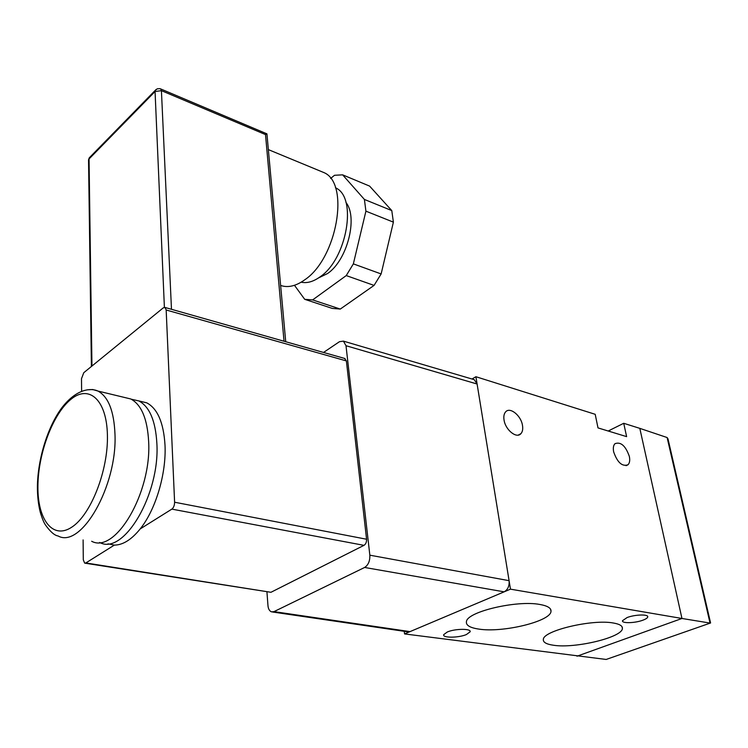 <?xml version="1.0" encoding="UTF-8"?>
<svg xmlns="http://www.w3.org/2000/svg" width="748" height="748" viewBox="0 0 748 748"><rect width="100%" height="100%" fill="white"/><g stroke="black" fill="none" stroke-linecap="round" stroke-linejoin="round"><path stroke-width="1.12" d="M629.349 456.43C630.115 460.291 629.657 463.068 627.993 464.77C622.168 466.817 617.39 462.516 613.659 451.876C612.939 448.089 613.379 445.35 614.996 443.676C620.812 441.563 625.599 445.808 629.349 456.43M522.487 425.388C523.086 429.043 522.553 431.811 520.898 433.681C516.616 438.926 505.424 429.932 504.049 420.03C503.488 416.449 504.002 413.747 505.592 411.914C509.902 406.547 521.057 415.514 522.487 425.388M478.795 629.087C502.581 632.986 550.715 621.42 551.005 611.368C551.332 608.133 547.592 605.824 539.794 604.459C516.803 600.008 467.313 611.714 466.453 621.495C465.724 625.225 469.838 627.759 478.795 629.087M553.483 645.244C575.109 648.75 622.71 637.324 622.401 628.376C622.551 625.842 619.494 624.038 613.238 622.99C592.294 619.007 543.459 630.62 543.357 639.325C542.908 642.242 546.274 644.215 553.483 645.244M627.105 617.549C634.902 614.491 648.572 614.089 647.731 616.922C647.525 617.97 645.935 619.045 642.971 620.157C635.155 623.178 621.663 623.57 622.476 620.718L627.105 617.549M447.304 631.995C455.121 628.563 471.511 628.46 470.127 631.817L466.378 634.556C458.524 637.941 442.33 638.053 443.686 634.678L447.304 631.995M472.007 379.012L475.915 376.721L595.202 414.308L597.998 427.903L626.618 436.636L623.729 423.293L608.18 431.007M623.729 423.293L639.811 428.361L681.961 618.474L510.473 589.162L475.915 376.721M710.282 623.084L606.17 659.456L404.556 633.93L404.238 631.312M576.998 656.202L681.961 618.474L576.998 656.202M404.556 633.93L510.473 589.162M91.667 541.272C115.342 554.249 151.722 492.623 148.646 441.535C147.384 418.833 141.419 404.64 130.75 398.964L123.803 397.291M99.596 542.45L99.877 542.562C123.719 555.521 160.1 494.232 156.865 443.34C155.537 420.722 149.507 406.575 138.763 400.9L131.227 399.208M83.103 539.916L83.299 559.803L84.646 563.122L85.852 562.945L114.351 545.105C122.887 545.058 131.489 539.682 140.166 528.948C155.715 509.715 166.439 473.578 165.009 445.135C163.616 422.601 157.51 408.502 146.702 402.817L139.68 401.124M345.941 202.446C358.245 217.434 347.24 260.276 327.633 273.488L318.452 277.976M335.441 187.748L335.833 187.963C357.535 197.5 346.941 258.995 320.135 276.807C313.375 281.678 307.054 283.473 301.192 282.183M320.013 170.974L324.333 172.76C349.933 184.055 336.89 258.294 305.006 279.63C296.105 286.063 287.98 287.999 280.631 285.446M266.942 591.995L267.971 605.581C268.233 608.779 269.383 610.873 271.412 611.845L273.992 611.621L364.622 567.461C368.315 565.03 370.054 560.935 369.839 555.184L346.006 345.716L343.416 341.125L339.48 341.686L323.529 352.458M85.852 562.945L270.944 592.294L363.986 545.348L171.862 509.117C173.63 507.677 174.536 505.377 174.602 502.226L166.168 309.99L165.065 307.475L163.251 307.877L83.785 372.691L81.495 378.684L81.616 391.269M270.944 592.294L85.132 563.197M344.548 358.423L346.38 360.919L166.168 309.99M174.602 502.226L366.576 539.233L346.38 360.919M366.576 539.233C366.679 542.076 365.819 544.114 363.986 545.348M273.992 611.621L410.026 631.611L504.152 591.836L364.622 567.461M369.839 555.184L509.089 580.672L477.093 384.014L346.006 345.716M410.026 631.611L407.37 631.77L272.524 612.004M473.26 379.376L474.269 379.675L477.093 384.014M509.089 580.672C509.51 585.955 507.864 589.676 504.152 591.836M140.166 528.948L171.862 509.117M108.011 543.852L114.351 545.105M284.025 341.247L265.503 134.584L266.933 133.855L285.717 341.724M269.532 162.475L271.29 181.979M330.635 178.417L334.515 175.284L342.621 174.845L364.407 199.445L391.784 210.59L393.392 222.147L381.134 273.946L374.056 285.409L340.293 309.064L332.29 308.41L304.707 299.322L294.469 285.297M342.621 174.845L369.606 186.102L391.784 210.59M393.392 222.147L365.912 211.16L353.355 263.876L381.134 273.946M374.056 285.409L346.249 275.582L312.627 299.911L340.293 309.064M304.707 299.322L312.627 299.911M346.249 275.582L353.355 263.876M365.912 211.16L364.407 199.445M667.113 437.533L639.811 428.361L681.961 618.474L710.03 623.065L667.113 437.533L667.983 438.852L710.581 622.981L606.17 659.456M609.919 431.54L609.667 430.315M87.077 389.848L92.687 389.512L97.951 391.054C108.329 396.711 114.005 411.073 114.977 434.139C117.399 486.069 81.046 549.023 58.073 535.97C54.548 535.437 50.35 531.781 45.488 525.003C43.842 522.618 42.075 518.299 40.214 512.043C38.344 504.517 37.409 496.13 37.4 486.901C37.681 459.029 47.75 426.51 62.047 407.492C77.568 387.651 91.957 388.184 97.951 391.054L130.75 398.964M107.413 435.14C106.768 399.797 89.115 384.322 71.088 399.189C53.033 413.569 38.083 453.195 37.914 486.322C37.494 519.598 52.734 539.972 71.836 527.125C90.957 514.811 108.338 470.296 107.413 435.14M164.392 307.353L155.06 91.508L89.049 158.959L91.957 366.015M265.503 134.584L161.418 90.658L171.479 309.298M88.545 160.661L89.274 157.828L88.535 159.829L91.396 366.483M91.321 156.641L89.274 157.828L155.257 90.358L155.06 91.508L161.418 90.658L160.717 88.937L159.885 88.657L157.304 88.806L155.257 90.358L156.154 89.442M160.437 88.825L266.933 133.855M627.993 464.77L626.02 465.695M520.898 433.681L518.214 435.093M550.547 609.171L551.005 611.368M622.027 626.759L622.401 628.376M647.731 616.922L647.618 616.38M470.127 631.817L470.015 631.078M138.763 400.9L146.702 402.817M324.333 172.76L268.373 149.619M343.416 341.125L474.269 379.675M165.065 307.475L345.052 358.563"/></g></svg>
